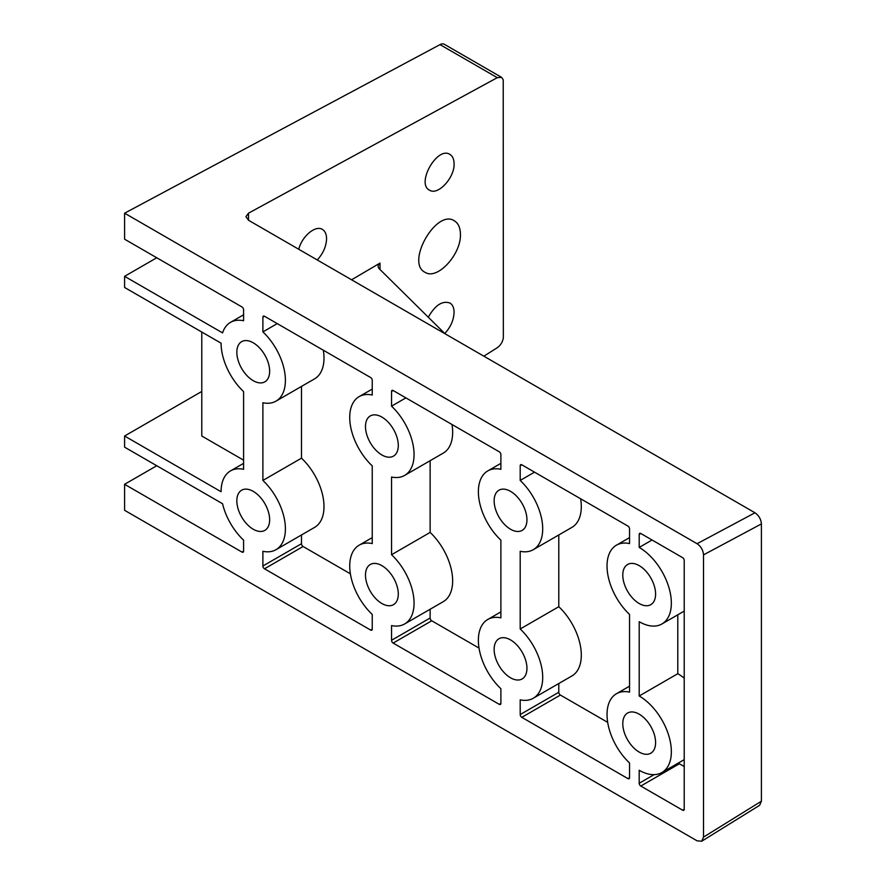 <?xml version="1.0" encoding="UTF-8"?>
<svg xmlns="http://www.w3.org/2000/svg" width="886" height="886" viewBox="0 0 886 886"><rect width="100%" height="100%" fill="white"/><g stroke="black" fill="none" stroke-linecap="round" stroke-linejoin="round"><path stroke-width="1.33" d="M639.194 714.182A23.202 13.39 60 0 1 655.596 742.59A23.202 13.39 60 0 1 651.033 753.067A23.202 13.39 60 0 1 627.587 739.821A23.202 13.39 60 0 1 627.842 712.898A23.202 13.39 60 0 1 639.194 714.182M201.786 391.457L124.594 436.023L124.594 447.164L222.563 503.724A45.485 26.259 60 0 0 243.595 540.15L243.595 551.147A2.27 1.318 60 0 1 243.118 552.188A2.27 1.318 60 0 1 241.978 552.078L124.594 484.299L124.594 510.303L697.083 840.825L701.712 841.224L703.517 837.104L761.406 801.199L761.406 523.925L703.517 554.869C703.13 550.14 700.981 546.418 697.083 543.716L124.594 213.194L124.594 239.198L241.978 306.966A2.27 1.318 60 0 1 243.595 309.757L243.595 320.754A45.485 26.259 60 0 0 230.504 322.36L243.595 314.796M761.406 801.199L759.601 805.319L701.712 841.224M483.856 356.183L497.279 347.711C500.601 345.33 502.628 342.018 503.348 337.787L503.215 79.762L501.542 77.337L497.279 77.669L248.512 213.172L245.909 216.66L248.578 220.293L754.972 512.784C758.87 515.486 761.019 519.196 761.406 523.925M639.194 565.633A23.202 13.39 60 0 1 655.596 594.041A23.202 13.39 60 0 1 651.033 604.518A23.202 13.39 60 0 1 627.587 591.272A23.202 13.39 60 0 1 627.842 564.349A23.202 13.39 60 0 1 639.194 565.633M510.546 491.353A23.202 13.39 60 0 1 526.948 519.772A23.202 13.39 60 0 1 522.386 530.238A23.202 13.39 60 0 1 498.94 516.992A23.202 13.39 60 0 1 499.195 490.069A23.202 13.39 60 0 1 510.546 491.353M639.194 695.986L639.194 621.706A45.485 26.259 60 0 0 661.931 623.965A45.485 26.259 60 0 0 668.908 587.518A45.485 26.259 60 0 0 639.194 547.437L639.194 534.435A2.27 1.318 60 0 1 639.659 533.394A2.27 1.318 60 0 1 640.799 533.505L682.608 557.648A2.27 1.318 60 0 1 684.213 560.428L684.213 809.261A2.27 1.318 60 0 1 683.748 810.302A2.27 1.318 60 0 1 682.608 810.181L640.799 786.048A2.27 1.318 60 0 1 639.194 783.257L639.194 770.266A45.485 26.259 60 0 0 661.931 772.514A45.485 26.259 60 0 0 668.908 736.067A45.485 26.259 60 0 0 639.194 695.986L677.79 673.703A45.485 26.259 60 0 1 684.213 678.167M510.546 639.913A23.202 13.39 60 0 1 526.948 668.321A23.202 13.39 60 0 1 522.386 678.787A23.202 13.39 60 0 1 498.94 665.541A23.202 13.39 60 0 1 499.195 638.618A23.202 13.39 60 0 1 510.546 639.913M323.346 350.236A45.485 26.259 60 0 1 314.585 378.854L275.989 401.136A45.485 26.259 60 0 1 262.887 402.742L262.887 480.445A45.485 26.259 60 0 1 275.989 549.685A45.485 26.259 60 0 1 262.887 551.302L262.887 566.01L301.484 543.727L301.484 534.967M275.989 401.136A45.485 26.259 60 0 0 262.887 331.896L277.24 323.611M405.888 397.88L391.546 406.165L391.546 391.457A2.27 1.318 60 0 1 392.011 390.416A2.27 1.318 60 0 1 393.151 390.527L499.283 451.805A2.27 1.318 60 0 1 500.889 454.596L500.889 469.303A45.485 26.259 60 0 0 487.798 470.909L500.889 463.345M452.004 424.505A45.485 26.259 60 0 1 443.233 453.134L404.636 475.417A45.485 26.259 60 0 1 391.546 477.022L391.546 554.714A45.485 26.259 60 0 1 404.636 623.965A45.485 26.259 60 0 1 391.546 625.571L391.546 640.279L430.131 617.996L430.131 609.247M391.546 406.165A45.485 26.259 60 0 1 404.636 475.417M684.213 766.545L679.396 763.765A2.27 1.318 60 0 1 678.51 762.946M629.547 777.687A2.27 1.318 60 0 1 629.071 778.728A2.27 1.318 60 0 1 627.93 778.617L629.547 777.687L629.547 762.979A45.485 26.259 60 0 1 616.446 693.738A45.485 26.259 60 0 1 629.547 692.121L629.547 614.43A45.485 26.259 60 0 1 616.446 545.178A45.485 26.259 60 0 1 629.547 543.572L629.547 528.864A2.27 1.318 60 0 0 627.93 526.085L521.799 464.807A2.27 1.318 60 0 0 520.658 464.696A2.27 1.318 60 0 0 520.193 465.737L521.799 464.807M381.888 565.633A23.202 13.39 60 0 1 398.29 594.041A23.202 13.39 60 0 1 393.738 604.518A23.202 13.39 60 0 1 370.293 591.272A23.202 13.39 60 0 1 370.547 564.349A23.202 13.39 60 0 1 381.888 565.633M124.594 484.299L156.756 465.737M262.887 331.896L262.887 317.177A2.27 1.318 60 0 1 263.363 316.136A2.27 1.318 60 0 1 264.504 316.258L370.636 377.536A2.27 1.318 60 0 1 372.242 380.315L372.242 395.023A45.485 26.259 60 0 0 359.151 396.629L372.242 389.076M479.027 648.087L431.748 620.787A2.27 1.318 60 0 1 430.131 617.996M487.798 470.909A45.485 26.259 60 0 0 500.889 540.15L500.889 617.852A45.485 26.259 60 0 0 487.798 619.458A45.485 26.259 60 0 0 500.889 688.71L500.889 703.418A2.27 1.318 60 0 1 500.424 704.459A2.27 1.318 60 0 1 499.283 704.348L393.151 643.07A2.27 1.318 60 0 1 391.546 640.279M520.193 465.737L520.193 480.445A45.485 26.259 60 0 1 533.283 549.685A45.485 26.259 60 0 1 520.193 551.291L520.193 628.994L558.789 606.711L558.789 534.967M558.789 606.711A45.485 26.259 60 0 1 571.88 675.963L533.283 698.246A45.485 26.259 60 0 1 520.193 699.851L520.193 714.559L558.789 692.276L558.789 683.516M520.193 628.994A45.485 26.259 60 0 1 533.283 698.246M243.595 460.166L201.786 436.023L201.786 332.04M124.594 436.023L221.079 491.73A45.485 26.259 60 0 1 230.504 470.909A45.485 26.259 60 0 1 243.595 469.303L243.595 391.601A45.485 26.259 60 0 1 221.079 343.181L124.594 287.474L124.594 276.332L156.756 257.76M253.241 491.365A23.202 13.39 60 0 1 269.643 519.772A23.202 13.39 60 0 1 265.08 530.238A23.202 13.39 60 0 1 241.645 516.992A23.202 13.39 60 0 1 241.889 490.069A23.202 13.39 60 0 1 253.241 491.365M253.241 342.804A23.202 13.39 60 0 1 269.643 371.223A23.202 13.39 60 0 1 265.08 381.689A23.202 13.39 60 0 1 241.645 368.443A23.202 13.39 60 0 1 241.889 341.52A23.202 13.39 60 0 1 253.241 342.804M381.888 417.084A23.202 13.39 60 0 1 398.29 445.492A23.202 13.39 60 0 1 393.738 455.969A23.202 13.39 60 0 1 370.293 442.723A23.202 13.39 60 0 1 370.547 415.8A23.202 13.39 60 0 1 381.888 417.084M703.517 554.869L703.517 837.104M124.594 276.332L222.563 332.892A45.485 26.259 60 0 1 230.504 322.36M359.151 396.629A45.485 26.259 60 0 0 372.242 465.881L372.242 543.572A45.485 26.259 60 0 0 359.151 545.189A45.485 26.259 60 0 0 372.242 614.43L372.242 629.138A2.27 1.318 60 0 1 371.777 630.179A2.27 1.318 60 0 1 370.636 630.068L264.504 568.79A2.27 1.318 60 0 1 262.887 566.01M627.93 778.617L521.799 717.339A2.27 1.318 60 0 1 520.193 714.559M445.038 333.767L379.396 268.901A9.093 5.25 180 0 1 378.156 266.254A9.093 5.25 180 0 1 380.016 263.076L380.016 269.521M350.38 573.807L303.09 546.507A2.27 1.318 60 0 1 301.484 543.727M520.193 480.445L534.535 472.16M639.194 547.437L652.052 540.006M607.674 722.356L560.395 695.056A2.27 1.318 60 0 1 558.789 692.276M501.542 77.337L444.329 44.3A9.093 5.25 120 0 0 440.021 44.621L124.594 213.194M298.748 249.276C301.982 236.097 315.859 224.634 322.615 229.563C325.206 231.312 326.524 234.38 326.58 238.788C326.247 246.452 323.146 253.518 317.254 259.963M391.546 554.714L430.131 532.431A45.485 26.259 60 0 1 443.233 601.683L404.636 623.965M428.292 317.221C435.236 305.05 442.513 300.343 450.11 303.112C452.713 304.862 454.031 307.94 454.086 312.359C453.765 320.012 450.664 327.067 444.794 333.524M454.086 163.81C454.64 177.665 438.171 195.573 429.743 190.291C415.545 183.956 437.518 145.426 450.11 154.563C452.713 156.313 454.031 159.391 454.086 163.81M460.432 234.358C460.355 228.012 458.461 223.582 454.74 221.068C436.61 207.811 404.891 263.441 425.413 272.5C437.562 280.042 461.218 254.271 460.432 234.358M351.587 279.788L380.016 263.076M677.79 673.703L677.79 614.806M430.131 532.431L430.131 460.687M262.887 480.445L301.484 458.162L301.484 386.418M301.484 458.162A45.485 26.259 60 0 1 314.585 527.403L275.989 549.685M580.651 498.785A45.485 26.259 60 0 1 571.88 527.403L533.283 549.685M697.083 543.716L754.972 512.784M640.799 786.048L679.396 763.765M639.194 783.257L654.123 774.641M241.978 552.078L243.595 551.147M262.887 317.177L264.504 316.258M393.151 643.07L431.748 620.787M499.283 704.348L500.889 703.418M682.608 810.181L684.213 809.261M391.546 391.457L393.151 390.527M264.504 568.79L303.09 546.507M370.636 630.068L372.242 629.138M639.194 534.435L640.799 533.505M521.799 717.339L560.395 695.056M497.279 77.669L440.021 44.621M248.512 220.26L248.512 213.172M661.931 772.514L684.213 759.645M616.446 545.178L629.547 537.625M359.151 545.189L372.242 537.625M487.798 619.458L500.889 611.894M616.446 693.738L629.547 686.174M230.504 470.909L243.595 463.356M661.931 623.965L684.213 611.096"/></g></svg>
